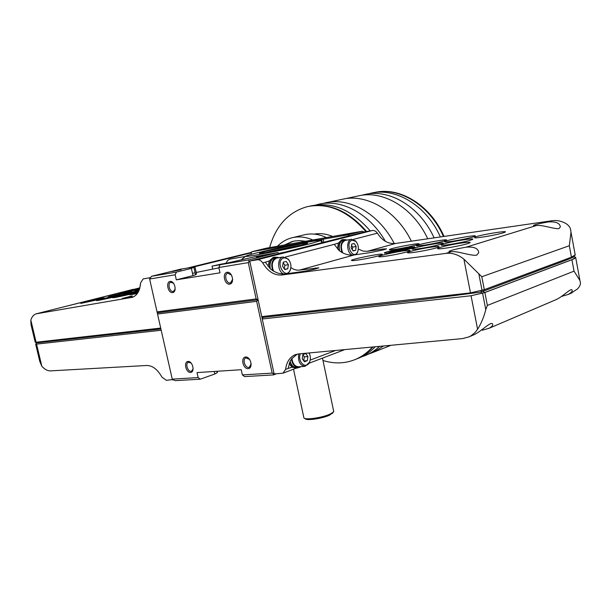 <?xml version="1.0" encoding="UTF-8"?>
<svg xmlns="http://www.w3.org/2000/svg" width="611" height="611" viewBox="0 0 611 611"><rect width="100%" height="100%" fill="white"/><g stroke="black" fill="none" stroke-linecap="round" stroke-linejoin="round"><path stroke-width="0.92" d="M443.968 236.258C430.236 204.868 399.51 186.462 374.604 192.488M443.387 236.342C429.472 204.57 398.196 186.202 373.161 192.809L372.802 192.893M440.294 236.801C425.898 204.25 393.461 186.065 368.219 193.939M434.039 237.725C419.383 205.334 387.099 187.394 362.018 195.253M427.685 238.664C413.166 207.35 382.333 189.578 357.71 196.062L344.031 198.942M386.205 347.193L389.978 345.612L386.205 347.193M411.34 241.101C396.264 210.26 365.897 193.076 341.679 199.43C365.897 193.076 396.264 210.26 411.34 241.101M277.493 246.218C281.472 242.147 286.078 239.382 291.325 237.931C298.237 236.106 305.416 236.785 312.863 239.963M292.89 237.557L303.568 234.991C310.923 233.058 318.537 233.914 326.411 237.564M314.26 234.12C320.24 233.058 326.366 233.845 332.636 236.465M269.604 247.615C275.889 225.703 288.4 212.07 307.127 206.709C327.962 202.409 347.567 210.719 365.936 231.638M372.236 347.269C367.356 352.662 361.834 356.687 355.655 359.344C345.207 363.66 334.309 364.041 322.975 360.482M308.639 206.373C329.245 202.516 348.575 210.902 366.623 231.523M372.679 347.231C367.845 352.516 362.384 356.473 356.289 359.092L354.884 359.665M310.732 205.968C331.819 201.355 351.653 209.657 370.228 230.882M374.978 347.017C369.624 352.532 363.583 356.473 356.847 358.848M315.971 204.975C339.021 197.636 368.731 212.238 385.449 241.376M379.309 346.613C374.024 351.409 368.173 354.8 361.75 356.786M322.845 203.524L325.06 202.928C348.828 196.711 378.69 213.292 394.294 243.606M383.204 346.246L372.634 352.593L368.265 354.197M285.054 244.881L293.135 241.299M284.466 244.988L292.066 241.574L294.838 240.963L299.619 240.604L305.523 241.261M133.725 296.732L122.284 298.458L132.236 295.884M57.594 308.418L139.728 287.88M36.553 313.733L57.465 308.448M30.825 320.088L36.102 342.236L35.194 342.168L31.039 324.724L30.825 320.088C31.932 316.674 33.742 314.581 36.24 313.81L132.243 297.328C137.162 295.587 139.95 290.767 140.583 282.885L143.165 278.906L149.55 277.822L149.664 278.341M126.79 293.097L108.231 297.03C106.184 296.854 136.406 290.08 130.777 291.982L126.79 293.097M138.621 291.31L124.3 294.158L139.041 290.347M139.438 289.263L119.351 293.631C117.709 293.631 133.588 289.813 139.598 288.766M139.125 290.141L135.176 290.76L139.377 289.446M101.846 298.802L80.805 303.415C78.827 303.239 109.3 296.366 103.58 298.29L101.846 298.802M119.985 295.113L119.756 295.426C116.518 296.602 97.302 300.887 96.515 300.612C94.384 300.581 116.915 295.296 119.985 295.113M133.465 292.684C136.94 292.043 137.964 291.982 136.528 292.493C133.145 293.738 113.684 298.046 112.814 297.756C111.019 297.733 125.889 294.082 133.465 292.684M137.315 293.547L129.715 294.838L137.979 292.425M35.667 344.146L39.784 361.429L41.8 366.172C44.656 369.388 47.528 370.953 50.423 370.885L146.747 365.485C152.49 365.5 157.569 369.395 161.976 377.178L166.413 380.325L172.531 379.584M36.102 342.236L160.701 328.076M172.615 379.958L173.058 379.805M149.55 277.822L150.314 277.638M194.168 266.854L251.289 252.824M35.469 342.282L36.576 342.878L160.914 328.978M36.576 342.908L35.843 343.993L36.553 344.123L161.197 330.245M35.912 343.894L36.553 344.123L41.8 366.172M140.576 283.099L139.766 288.193M411.707 248.349C404.872 250.38 387.527 253.496 384.907 253.183C378.507 252.587 424.194 243.988 413.181 247.89L411.707 248.349M412.998 247.951L408.958 248.028M391.559 251.572L387.397 253.053M570.59 293.44L577.441 288.995C579.64 286.658 580.626 284.535 580.419 282.626L579.923 280.472L574.035 271.147L487.372 305.431L485.776 309.617C484.027 316.773 481.3 323.326 477.596 329.268L475.022 332.552L471.272 335.638L469.179 336.798L462.68 338.578L298.695 353.922L295.021 354.8C289.698 357.206 286.551 362.071 285.597 369.411L282.969 373.206L274.125 373.932L262.256 318.995L471.043 295.747L484.867 292.532L571.919 259.728L575.738 257.307M291.462 359.008C292.394 364.538 294.815 367.371 298.726 367.501L299.421 367.379L299.275 366.722M304.759 366.371L298.664 366.768C294.892 366.585 292.646 363.797 291.936 358.405M301.04 366.615L300.108 367.142L300.009 366.676M299.367 367.135L300.108 367.142M298.382 367.524L296.954 367.616C293.746 367.654 291.462 365.538 290.088 361.269M281.87 275.003C274.301 275.561 267.916 271.521 262.722 262.89L265.319 262.218L270.329 268.817C275.362 272.865 280.64 274.538 286.162 273.812L281.87 275.003L445.893 253.397C452.186 252.679 458.181 254.588 463.886 259.125L481.804 276.73L569.33 245.737L571.01 232.233L570.575 229.346C569.979 226.918 568.207 224.848 565.244 223.137C560.936 220.915 556.529 220.113 552.023 220.724L395.607 243.468L367.333 251.304L383.196 248.983L386.564 248.868L383.288 249.914L370.403 252.557L354.304 254.917C348.934 255.658 343.848 254.168 339.044 250.441L334.232 244.362L285.222 257.055M354.304 254.917L299.634 270.077C296.625 270.436 293.914 269.718 291.493 267.908M297.297 354.12L291.653 358.756L290.118 361.2L288.109 368.456L285.597 369.411M335.027 350.691L310.197 360.093M482.262 330.23L489.098 328.275C492.046 326.618 493.192 325.174 492.55 323.952C491.053 321.065 481.651 331.147 474.044 334.713L469.179 336.798M561.784 296.343L568.222 294.449C571.3 292.722 572.591 291.256 572.095 290.057C570.987 287.789 563.189 296.396 556.254 299.566L555.789 299.78M451.353 251.717C457.173 250.678 471.142 256.253 476.771 255.131L478.726 252.694C478.291 248.356 474.067 246.516 466.063 247.188C456.669 248.845 450.964 250.235 448.963 251.381L451.353 251.717L445.893 253.397M536.206 225.596C542.079 224.458 554.551 229.408 559.019 228.583L560.356 226.872C559.783 222.992 555.628 221.365 547.891 221.999C539.719 223.45 534.892 224.604 533.411 225.451L536.206 225.596L466.063 247.188M382.272 254.413L380.691 255.177C375.368 257.109 354.915 260.973 352.119 260.591C345.948 260.271 383.212 252.61 382.272 254.413M405.582 250.632C410.386 250.098 411.34 250.357 408.446 251.404C402.932 253.389 382.501 257.178 379.5 256.796C374.627 256.658 395.202 251.808 405.582 250.632M427.081 247.776C437.866 246.042 441.356 245.95 437.56 247.508C431.832 249.54 411.424 253.252 408.201 252.87C404.413 252.748 415.816 249.685 427.081 247.776M443.762 246.432C456.348 243.231 476.779 240.719 468.11 243.484C462.229 245.553 441.768 249.196 438.316 248.814C436.46 248.608 438.278 247.814 443.762 246.432M408.469 246.928C399.334 248.814 393.163 249.777 389.955 249.823C384.052 249.273 427.799 241.001 417.58 244.621L408.469 246.928M424.5 245.156L416.954 245.958C410.561 245.385 455.646 237.007 444.945 240.78C440.088 242.262 433.275 243.72 424.5 245.156M447.084 241.903L445.205 241.964C438.232 241.376 484.821 232.875 473.578 236.808C469.065 238.405 452.927 241.498 447.084 241.903M474.625 237.228C479.826 234.723 513.752 229.385 503.586 232.707C498.148 234.624 478.016 238.183 474.732 237.847L474.625 237.228M440.218 244.385C433.497 246.424 415.587 249.609 412.723 249.288C405.811 248.654 452.911 239.955 441.394 244.018L440.218 244.385M443.96 243.873C453.858 240.833 480.147 237.037 470.959 240.016C465.383 241.987 445.144 245.622 441.868 245.263C440.516 245.156 441.218 244.69 443.96 243.873M299.634 270.077L318.866 267.839C315.681 269.069 310.235 270.299 302.537 271.544L286.162 273.812M249.746 261.042L364.843 231.829L372.236 230.53L257.307 259.782L249.746 261.042L261.737 316.597L263.028 317.468L262.256 318.995M575.341 257.254L575.486 257.368C575.692 257.918 574.432 258.72 571.69 259.759L484.622 292.562L471.05 295.747L477.596 329.268M573.989 256.475L573.576 257.055C563.678 261.508 546.86 267.228 532.372 272.834L483.133 291.264L484.622 292.562M484.019 289.774L483.133 291.264L480.842 292.073L481.964 293.456M481.361 290.683L480.842 292.073C397.937 303.362 323.387 310.136 263.028 317.468M261.737 316.597L470.485 292.875L484.309 289.667L571.445 257.193L575.279 254.802M257.307 259.782C259.354 259.545 261.157 260.584 262.722 262.89M372.236 230.53C374.23 230.278 375.956 231.157 377.407 233.173L353.28 239.42M395.607 243.468C388.268 244.148 382.203 240.719 377.407 233.173M268.176 266.449L269.252 260.95L265.319 262.218M334.232 244.362L338.349 243.063L341.748 239.84L343.39 239.543M367.333 251.304L363.003 251.121L359.085 249.357M296.625 368.135L292.005 367.196L288.109 368.456M292.005 367.196L289.133 363.652M337.509 248.883L338.349 243.063M352.211 240.154L355.93 241.498C358.428 244.675 358.978 248.15 357.595 251.931C352.891 261.287 344.245 242.506 352.211 240.154M351.142 247.883L353.105 250.953L355.625 250.273L356.175 246.531L354.22 243.461L351.699 244.125L351.142 247.883M352.234 255.085C346.743 253.244 346.009 240.299 351.325 239.359L355.526 240.887L356.725 242.491M358.054 250.693L357.404 252.649L355.755 254.703M342.779 252.977C340.373 246.882 341.137 242.704 345.078 240.436L351.638 239.298M342.038 252.587C339.93 246.187 340.892 241.91 344.94 239.756L347.544 240.001M339.609 250.938C338.517 245.255 339.724 241.628 343.214 240.054L345.268 239.688M339.204 250.586C338.265 244.805 339.571 241.146 343.122 239.604L345.36 239.672M309.135 353.005C310.671 356.106 310.785 359.207 309.456 362.308C306.103 369.907 297.145 361.651 300.322 353.777M302.239 358.703L304.438 361.781L307.272 360.704L307.921 356.58L305.744 353.509L302.903 354.556L302.239 358.703M309.212 352.998L309.838 354.601M309.456 362.308L305.072 366.356C299.856 365.401 297.763 361.254 298.794 353.914M298.955 367.471L296.992 368.112C293.731 368.173 291.348 366.058 289.858 361.765M269.252 260.95L273.224 257.391L277.318 257.223M283.878 257.895L286.406 258.094L288.728 259.858C290.966 262.936 291.485 266.274 290.301 269.871C285.276 281.388 274.217 260.935 283.878 257.895M282.557 266.274L284.81 269.55L287.735 268.756L288.415 264.7L286.177 261.432L283.244 262.203L282.557 266.274M283.718 273.957C277.463 271.926 276.852 258.148 282.962 257.032L288.438 259.255L290.21 262.432M290.928 266.938L290.21 270.543L287.865 273.575M273.583 271.238C271.169 264.823 272.185 260.439 276.623 258.086L283.367 256.948M272.72 270.711C270.696 264.028 271.941 259.576 276.47 257.353L279.54 257.582M270.253 268.733C269.39 262.936 270.879 259.24 274.721 257.643L276.905 257.269M269.795 268.275C269.13 262.417 270.734 258.713 274.622 257.162L275.072 257.071M284.596 269.245L287.735 268.756M284.283 268.787L284.879 265.266L288.415 264.7M284.879 265.266L283.153 262.753M303.843 360.948L307.272 360.704M303.728 360.788L304.354 356.839L307.921 356.58M304.354 356.839L302.873 354.754M352.944 250.701L355.625 250.273M352.303 249.7L352.692 247.104L356.175 246.531M352.692 247.104L351.531 245.286M390.505 252.671L390.391 252.099L391.384 251.61M408.637 248.013L401.206 249.074L392.056 251.289L399.075 250.579L408.637 248.013L410.096 248.249L404.115 249.968L394.187 251.908L390.391 252.099M410.195 248.761L410.096 248.249M404.077 249.204L405.001 248.883C406.246 248.211 395.202 250.395 395.241 250.815L404.077 249.204M293.517 369.181L303.904 417.886C304.881 420.253 322.333 417.756 330.077 414.113L333.27 412.188L333.606 410.859M218.921 267.855L196.215 272.453M192.496 273.392L195.13 272.727M196.528 273.865L194.978 266.847L191.388 268.397L176.419 272.086L175.181 274.774L176.312 279.846L192.992 275.614L191.388 268.397M192.992 275.614L195.558 274.82L196.543 273.919M175.181 274.774L149.626 279.021L157.05 311.877L256.131 298.909L248.287 262.623L218.845 267.519L220.006 272.819L176.312 279.846M216.958 371.289L217.226 372.687L214.805 374.016L200.316 379.179L175.12 380.653L172.241 379.133L198.14 377.567L197.025 372.588L241.23 369.708L242.368 374.91L272.17 373.115L273.148 373.527L273.865 372.748L250.006 262.256L249.013 261.836L248.287 262.623M226.223 263.036C227.101 260.744 228.522 259.408 230.477 259.026L245.385 256.452L241.566 259.507M250.884 254.482L251.747 251.755L348.064 234.815L349.187 235.808M188.051 361.437C183.384 361.75 185.874 372.817 190.517 372.458C195.215 372.214 192.717 361.017 188.051 361.437M245.614 357.007C240.398 357.359 242.957 369.067 248.158 368.662C253.42 368.387 250.838 356.541 245.614 357.007M172.241 379.133L157.539 314.062L256.651 301.322L258.102 299.749L256.131 298.909M272.17 373.115L256.651 301.322M227.116 272.292C221.946 273.064 224.55 284.963 229.698 284.138C234.914 283.443 232.287 271.391 227.116 272.292M170.125 281.427C165.512 282.114 168.033 293.349 172.63 292.608C177.289 291.989 174.746 280.617 170.125 281.427M157.05 311.877L157.539 314.062M149.626 279.021L151.566 276.279L176.419 272.086M277.829 252.534L257.063 256.238L220.075 264.723L248.654 259.896L277.829 252.534L278.99 253.626M266.533 255.177L256.444 257.124L266.533 255.177M181.184 269.711L172.157 271.475L181.184 269.711M151.566 276.279L180.772 269.13L194.978 266.847M218.845 267.519L220.075 264.723M249.013 261.836L248.654 259.896M364.11 232.02L362.285 231.225L266.236 248.211L251.747 251.755M362.285 231.225L348.064 234.815M276.409 373.802L273.499 374.902L273.148 373.527M242.368 374.91L244.56 376.597L273.499 374.902M217.249 372.626L217.631 371.244M303.468 242.116L317.842 239.344L303.468 242.116M352.952 233.387L343.466 235.22L352.952 233.387M268.443 248.295L259.912 249.96L268.443 248.295M200.316 379.179L198.14 377.567M214.24 371.465L214.805 374.016M157.455 312.817L258.102 299.749M249.662 359.421L245.912 357.909C241.811 359.253 245.431 369.052 249.364 367.234L251.19 363.728M173.677 283.382L170.866 282.251C167.047 283.122 169.743 292.715 173.432 291.386L175.204 289.072M231.584 275.164L227.796 273.186C223.534 274.209 226.437 284.344 230.561 282.832L232.699 279.288M191.251 363.117L188.471 362.262C184.782 363.392 188.058 372.71 191.594 371.129L193.168 368.784M226.681 263.066L212.032 266.129L220.059 264.746M222.022 263.929L215.882 265.289L222.06 264.097M314.978 240.085L302.353 242.529L314.978 240.085M311.984 240.444L306.073 241.75L312.022 240.597M311.266 243.445L320.874 240.574C325.075 237.931 251.098 253.198 246.271 255.956C239.405 258.682 288.537 249.265 311.266 243.445M301.078 245.217L307.18 243.453C312.473 241.146 260.523 251.862 259.553 253.275C257.124 254.581 287.117 248.784 301.078 245.217M301.658 245.072C293.036 246.439 274.003 250.434 265.533 252.671M304.759 418.42L305.195 418.688C306.119 420.895 322.303 418.581 329.489 415.19L332.888 412.761M133.229 289.324L57.732 308.395M42.457 312.252L36.836 313.672M132.732 297.167L131.258 297.549M188.211 267.855L251.495 252.335L188.295 267.847M552.023 220.724L547.891 221.999M487.372 305.431L484.867 292.532M574.035 271.147L571.919 259.728M485.776 309.617L482.614 293.341M575.486 257.368L574.035 256.406L575.47 257.338M481.804 276.73L484.309 289.667M569.33 245.737L571.445 257.193M478.879 274.125L482.056 290.462M463.886 259.125L470.485 292.875M383.196 248.983L382.891 250.021M315.765 267.839L315.406 268.962M323.83 242.246L323.188 239.191M195.589 274.797L194 267.618M322.31 242.628L321.646 239.443M278.738 253.389L285.238 252.038M390.261 345.582L372.634 352.593M355.655 359.344L356.289 359.092M327.412 202.44L341.679 199.43M292.066 241.574L292.753 241.406M384.93 253.183L385.587 253.191M295.808 354.51L295.021 354.8M571.904 292.875L568.222 294.449M556.254 299.566L489.098 328.275M579.923 280.472L575.707 257.666M573.576 257.055L574.432 255.849M571.01 232.241L575.241 255.154M344.123 349.866L309.181 363.201M296.19 368.158L282.969 373.206M355.93 241.498L355.526 240.887M357.595 251.931L357.404 252.649M288.728 259.858L288.438 259.255M290.301 269.871L290.21 270.543M441.913 245.263L442.585 245.263M412.746 249.288L413.448 249.288M474.732 237.839L475.541 237.847M445.297 241.964L445.87 241.971M416.954 245.958L417.641 245.958M389.955 249.823L390.612 249.83M438.438 248.814L439.202 248.822M408.255 252.878L409.11 252.878M379.568 256.796L380.286 256.796M352.196 260.599L352.837 260.599M333.736 411.486L322.478 358.122M216.913 371.289L217.226 372.687M195.558 274.82L193.962 267.641M246.111 256.36L245.385 256.452M212.681 269.046L212.048 266.19M321.982 242.712L320.874 240.574M332.453 413.403L333.27 412.188"/></g></svg>
